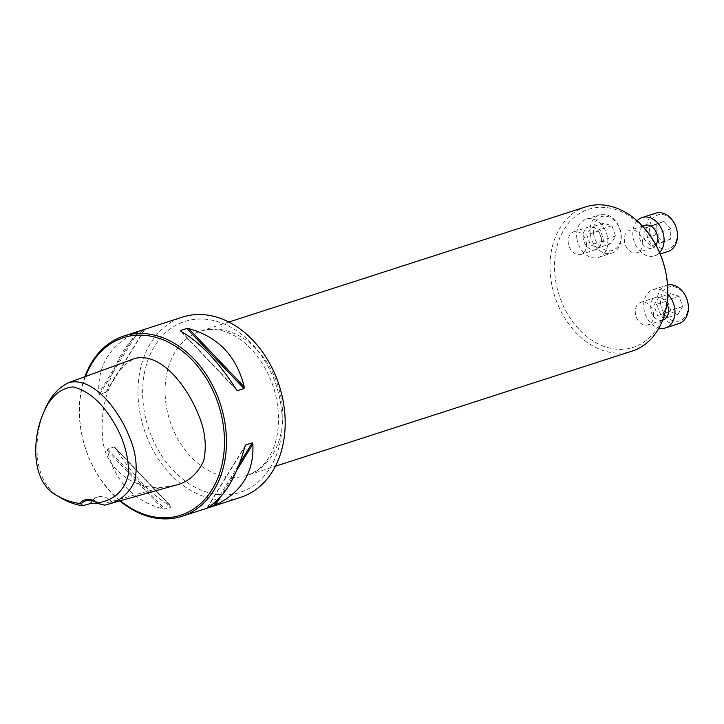 <?xml version="1.0" encoding="UTF-8"?>
<svg xmlns="http://www.w3.org/2000/svg" width="724" height="724" viewBox="0 0 724 724"><rect width="100%" height="100%" fill="white"/><g stroke="black" fill="none" stroke-linecap="round" stroke-linejoin="round"><path stroke-width="0.54" stroke-dasharray="3.62 2.71" d="M642.577 241.192A11.837 8.878 72.1 0 1 637.183 252.721A11.837 8.878 72.1 0 1 625.102 244.187A11.837 8.878 72.1 0 1 629.916 230.187A11.837 8.878 72.1 0 1 642.577 241.192M666.261 276.713A72.563 54.436 72.1 0 1 592.531 340.66A72.563 54.436 72.1 0 1 573.924 217.625A72.563 54.436 72.1 0 1 666.261 276.713M653.482 313.293A11.837 8.878 72.1 0 1 648.089 324.823A11.837 8.878 72.1 0 1 636.007 316.288A11.837 8.878 72.1 0 1 640.821 302.297A11.837 8.878 72.1 0 1 653.482 313.293M586.386 242.839A11.837 8.878 72.1 0 1 580.992 254.368A11.837 8.878 72.1 0 1 568.901 245.834A11.837 8.878 72.1 0 1 573.716 231.843A11.837 8.878 72.1 0 1 586.386 242.839M60.545 497.723C31.865 482.492 33.168 435.767 44.544 410.445M174.946 485.397L161.217 487.469C137.886 489.524 103.604 471.93 102.491 435.685C99.885 402.879 111.505 369.258 135.153 358.353M97.487 503.225L112.79 502.818L104.518 505.144M240.676 497.343A94.699 71.033 72.1 0 1 139.343 409.341A94.699 71.033 72.1 0 1 182.502 317.094M84.925 376.697A94.699 71.033 -107.9 0 0 119.885 500.89M114.066 446.916L171.271 506.981L115.415 448.093L114.066 446.916L107.65 448.989L107.451 450.663C114.998 481.37 133.478 500.782 162.891 508.881L164.855 509.053L171.271 506.981L170.864 506.311C151.397 494.999 132.917 475.587 115.415 448.093L114.944 447.441M144.465 329.71L106.763 390.897C115.388 359.71 127.867 339.393 144.185 329.945L136.221 332.524C109.948 345.176 97.469 365.493 98.799 393.467L99.432 394.661L106.356 392.019M85.504 376.489A93.278 69.975 -107.9 0 0 120.338 500.764M112.79 502.818A18.942 14.208 -107.9 0 0 97.686 497.008A18.942 14.208 -107.9 0 0 92.373 500.7M585.625 206.883A75.758 56.825 -107.9 0 0 551.091 280.677A75.758 56.825 -107.9 0 0 632.161 351.077M662.994 320.017A11.837 8.878 72.1 0 1 650.324 309.021A11.837 8.878 72.1 0 1 655.718 297.483A11.837 8.878 72.1 0 1 666.894 303.808M667.727 294.116A20.127 15.095 -107.9 0 0 653.175 289.6A20.127 15.095 -107.9 0 0 643.998 309.202A20.127 15.095 -107.9 0 0 658.949 328.081M667.546 285.012A20.127 15.095 -107.9 0 0 666.578 285.274A20.127 15.095 -107.9 0 0 657.41 304.876A20.127 15.095 -107.9 0 0 678.949 323.574M660.704 304.342A17.756 13.322 72.1 0 1 678.75 288.695A17.756 13.322 72.1 0 1 683.302 318.795A17.756 13.322 72.1 0 1 660.704 304.342M670.533 293.663L679.003 296.197L682.732 306.478L677.981 314.216L669.501 311.682L665.772 301.41L670.533 293.663L658.614 297.51L653.853 305.257L657.582 315.528L666.053 318.062L670.813 310.325L667.085 300.044L658.614 297.51M679.003 296.197L667.085 300.044M682.732 306.478L670.813 310.325M677.981 314.216L666.053 318.062M669.501 311.682L657.582 315.528M665.772 301.41L653.853 305.257M655.908 244.911A11.837 8.878 72.1 0 1 652.089 247.916A11.837 8.878 72.1 0 1 639.419 236.911A11.837 8.878 72.1 0 1 644.812 225.381M637.156 220.82A20.127 15.095 -107.9 0 0 633.093 237.101A20.127 15.095 -107.9 0 0 654.632 255.798A20.127 15.095 -107.9 0 0 659.618 252.604M655.682 213.164A20.127 15.095 -107.9 0 0 646.505 232.766A20.127 15.095 -107.9 0 0 668.044 251.472M649.799 232.232A17.756 13.322 72.1 0 1 667.845 216.585A17.756 13.322 72.1 0 1 672.397 246.694A17.756 13.322 72.1 0 1 649.799 232.232M655.709 234.847L656.306 224.44L663.944 221.435L670.985 228.829L670.397 239.237L662.75 242.241L655.709 234.847L643.79 238.694L650.831 246.088L658.469 243.083L659.066 232.676L652.025 225.282L644.387 228.286L643.79 238.694M656.306 224.44L644.387 228.286M663.944 221.435L652.025 225.282M670.985 228.829L659.066 232.676M670.397 239.237L658.469 243.083M662.75 242.241L650.831 246.088M601.282 238.033A11.837 8.878 72.1 0 1 595.888 249.563A11.837 8.878 72.1 0 1 583.218 238.558A11.837 8.878 72.1 0 1 588.621 227.028A11.837 8.878 72.1 0 1 601.282 238.033M576.901 238.748A20.127 15.095 -107.9 0 0 598.431 257.445A20.127 15.095 -107.9 0 0 606.621 233.662A20.127 15.095 -107.9 0 0 586.069 219.146A20.127 15.095 -107.9 0 0 576.901 238.748M590.313 234.422A20.127 15.095 -107.9 0 0 611.843 253.119A20.127 15.095 -107.9 0 0 620.025 229.327A20.127 15.095 -107.9 0 0 599.481 214.82A20.127 15.095 -107.9 0 0 590.313 234.422M593.608 233.888A17.756 13.322 72.1 0 1 611.653 218.232A17.756 13.322 72.1 0 1 616.205 248.341A17.756 13.322 72.1 0 1 593.608 233.888M610.875 243.762L602.395 241.228L598.676 230.956L603.427 223.209L611.907 225.743L615.626 236.024L610.875 243.762L598.956 247.608L603.707 239.87L599.988 229.589L591.508 227.055L586.757 234.802L590.476 245.074L598.956 247.608M602.395 241.228L590.476 245.074M598.676 230.956L586.757 234.802M603.427 223.209L591.508 227.055M611.907 225.743L599.988 229.589M615.626 236.024L603.707 239.87M106.98 502.764L161.217 487.469M107.451 450.663L162.891 508.881M107.65 448.989L164.855 509.053M136.221 332.524L98.799 393.467M138.049 331.782L99.432 394.661M144.185 329.945L106.763 390.897M236.241 389.431L180.801 331.212M235.816 388.752L181.272 331.474M207.471 507.578L244.893 446.627M207.191 507.814L245.011 446.219M216.44 501.126L239.59 463.432M220.033 497.515L236.992 469.894M280.921 404.942A89.803 67.359 -107.9 0 0 199.118 319.049A89.803 67.359 -107.9 0 0 143.904 408.96A89.803 67.359 -107.9 0 0 225.707 494.854A89.803 67.359 -107.9 0 0 280.921 404.942M166.131 404.933A75.758 56.825 72.1 0 1 200.657 331.139A75.758 56.825 72.1 0 1 278.007 385.783A75.758 56.825 72.1 0 1 247.201 475.333A75.758 56.825 72.1 0 1 166.131 404.933M115.016 447.504L171.154 506.447M144.51 329.909L106.401 391.965M236.639 390.019L180.511 331.076M207.145 507.615L245.255 445.559M97.686 497.008L85.912 500.8M228.875 322.026L200.657 331.139C230.087 322.415 261.147 349.502 273.916 388.535C285.147 427.151 275.337 465.55 247.201 475.333L275.419 466.229M655.718 297.483L640.821 302.297M662.677 320.117L648.089 324.823M653.175 289.6L666.578 285.274M642.55 226.114L629.916 230.187M652.089 247.916L637.183 252.721M654.632 255.798L660.207 253.997M588.621 227.028L573.716 231.843M595.888 249.563L580.992 254.368M598.431 257.445L611.843 253.119M586.069 219.146L599.481 214.82"/><path stroke-width="1.09" d="M79.504 503.451C71.766 502.465 64.282 499.85 57.033 495.596C31.041 482.483 32.109 439.043 42.942 414.209C49.712 397.386 59.73 388.281 73.006 386.887C87.332 390.526 99.975 400.87 110.944 417.929C122.591 435.495 128.501 453.903 128.655 473.17C124.999 490.202 114.673 500.121 97.659 502.918L97.821 503.479A18.942 14.208 -107.9 0 0 85.912 500.8A18.942 14.208 -107.9 0 0 81.061 503.967L79.504 503.451A20.127 15.095 72.1 0 1 97.659 502.918M81.061 503.967L82.708 505.777C75.124 504.646 67.739 501.958 60.545 497.723L57.033 495.596M42.942 414.209L44.544 410.445C49.956 397.014 58.092 387.711 68.97 382.525C92.627 376.688 117.922 408.345 129.279 436.472C135.913 451.993 137.741 466.835 134.764 480.998C128.935 493.659 119.722 501.488 107.116 504.483L104.518 505.144L97.821 503.479M68.97 382.525L135.153 358.353C160.972 352.371 186.34 385.177 198.168 414.01C205.046 429.839 206.91 445.396 203.752 460.69C197.471 474.22 187.869 482.456 174.946 485.397L107.116 504.483M82.708 505.777L90.609 503.47L97.487 503.225M123.795 336.045L182.502 317.094A94.699 71.033 72.1 0 1 283.835 405.096A94.699 71.033 72.1 0 1 240.676 497.343L181.968 516.293A94.699 71.033 -107.9 0 0 225.128 424.047A94.699 71.033 -107.9 0 0 123.795 336.045A94.699 71.033 -107.9 0 0 84.925 376.697M119.885 500.89A94.699 71.033 -107.9 0 0 181.968 516.293M237.59 390.607L236.241 389.431C218.738 361.937 200.258 342.524 180.801 331.212L180.385 330.542L186.801 328.47L188.765 328.642C218.177 336.741 236.657 356.154 244.214 386.86L244.006 388.535L237.59 390.607L235.816 388.752M236.712 390.082L236.241 389.431M180.801 331.212L181.272 331.474M207.191 507.814L207.471 507.578C223.788 498.13 236.268 477.813 244.893 446.627L245.807 444.934L252.224 442.862L252.857 444.056C254.187 472.03 241.707 492.347 215.435 505.008L207.191 507.814M245.3 445.504L245.011 446.219M120.338 500.764A93.278 69.975 -107.9 0 0 196.168 507.198A93.278 69.975 -107.9 0 0 223.155 424.373A93.278 69.975 -107.9 0 0 159.886 338.624A93.278 69.975 -107.9 0 0 85.504 376.489M92.373 500.7A18.942 14.208 -107.9 0 0 90.609 503.47M275.419 466.229L632.161 351.077A75.758 56.825 -107.9 0 0 666.686 277.283A75.758 56.825 -107.9 0 0 585.625 206.883L228.875 322.026M666.894 303.808A11.837 8.878 72.1 0 1 668.388 308.487A11.837 8.878 72.1 0 1 662.994 320.017L662.677 320.117M658.949 328.081A20.127 15.095 -107.9 0 0 665.537 327.9A20.127 15.095 -107.9 0 0 674.94 313.592A20.127 15.095 -107.9 0 0 667.727 294.116M665.537 327.9L678.949 323.574A20.127 15.095 -107.9 0 0 687.329 300.424A20.127 15.095 -107.9 0 0 667.546 285.012M642.55 226.114L644.812 225.381A11.837 8.878 72.1 0 1 657.483 236.377A11.837 8.878 72.1 0 1 655.908 244.911M659.618 252.604A20.127 15.095 -107.9 0 0 661.347 228.395A20.127 15.095 -107.9 0 0 642.269 217.499A20.127 15.095 -107.9 0 0 637.156 220.82M660.207 253.997L668.044 251.472A20.127 15.095 -107.9 0 0 676.225 227.68A20.127 15.095 -107.9 0 0 655.682 213.164L642.269 217.499M244.006 388.535L186.801 328.47M244.214 386.86L188.765 328.642M213.607 505.741L216.44 501.126M239.59 463.432L252.224 442.862M215.435 505.008L220.033 497.515M236.992 469.894L252.857 444.056"/></g></svg>
